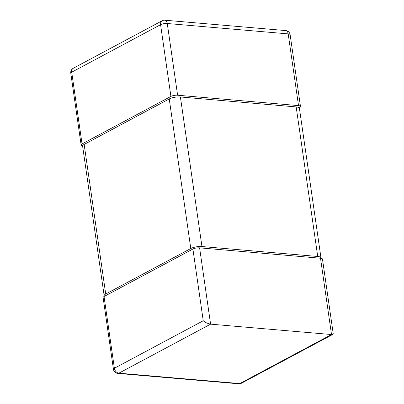 <?xml version="1.0" encoding="UTF-8"?>
<svg xmlns="http://www.w3.org/2000/svg" width="404" height="404" viewBox="0 0 404 404"><rect width="100%" height="100%" fill="white"/><g stroke="black" fill="none" stroke-linecap="round" stroke-linejoin="round"><path stroke-width="0.61" d="M320.518 258.232L331.512 334.542L332.846 334.376L333.214 333.654L322.468 259.06A4.833 1.404 -8.2 0 0 320.518 258.232L199.601 247.844A4.833 1.404 -8.2 0 0 192.905 249.031L104.04 296.536L114.377 368.266A4.833 1.404 171.8 0 0 113.448 369.286A4.833 4.833 0 0 0 117.822 373.412A4.833 2.894 -85.1 0 0 118.897 373.175A4.833 3.611 -118.1 0 1 114.377 368.266L203.242 320.761L192.905 249.031M332.846 334.376L241.43 383.245A4.833 3.611 -118.1 0 1 239.809 383.563L331.512 334.542L210.595 324.154C207.424 323.483 204.974 322.352 203.242 320.761M113.448 369.286L103.116 297.556A4.833 1.404 -8.2 0 1 104.04 296.536M298.526 105.616L177.608 95.228A4.833 1.404 171.8 0 0 170.912 96.415L160.575 24.684A4.833 1.404 -8.2 0 1 167.271 23.503L288.188 33.886L298.526 105.616A4.833 1.404 171.8 0 1 300.475 106.444A4.833 1.404 171.8 0 1 299.546 107.464L299.051 107.732M177.608 95.228L167.271 23.503A4.833 2.894 -85.1 0 0 164.852 20.2A4.833 4.833 0 0 0 162.156 20.756A4.833 3.611 61.9 0 0 160.575 24.684L71.71 72.19A4.833 3.611 -118.1 0 1 73.291 68.261A4.833 4.833 0 0 0 70.786 73.21A4.833 1.404 -8.2 0 1 71.71 72.19L82.047 143.92A4.833 1.404 171.8 0 0 81.123 144.94A4.833 1.404 171.8 0 0 82.674 145.723M82.047 143.92L170.912 96.415M164.852 20.2L285.764 30.588A4.833 2.894 94.9 0 1 288.188 33.886A4.833 1.404 -8.2 0 1 290.138 34.714L300.475 106.444M320.912 258.277A8.055 2.343 171.8 0 0 320.973 257.863L299.42 108.297A8.055 2.343 -8.2 0 0 296.172 106.924L180.401 96.975A8.055 2.343 -8.2 0 0 169.241 98.95L84.158 144.435L105.712 294.001L190.794 248.516L169.241 98.95M320.973 257.863A8.055 2.343 171.8 0 0 317.726 256.484L201.955 246.541A8.055 2.343 171.8 0 0 190.794 248.516M105.712 294.001A8.055 2.343 171.8 0 0 104.166 295.703L82.613 146.137A8.055 2.343 -8.2 0 1 84.158 144.435M104.166 295.703A8.055 2.343 171.8 0 0 104.535 296.268M117.822 373.412L238.739 383.8A4.833 2.894 94.9 0 0 239.809 383.563L118.897 373.175L210.595 324.154L199.601 247.844M201.955 246.541L180.401 96.975M296.172 106.924L317.726 256.484M238.739 383.8A4.833 4.833 0 0 0 241.43 383.245M70.786 73.21L81.123 144.94M162.156 20.756L73.291 68.261M290.138 34.714A4.833 4.833 0 0 0 285.764 30.588"/></g></svg>
